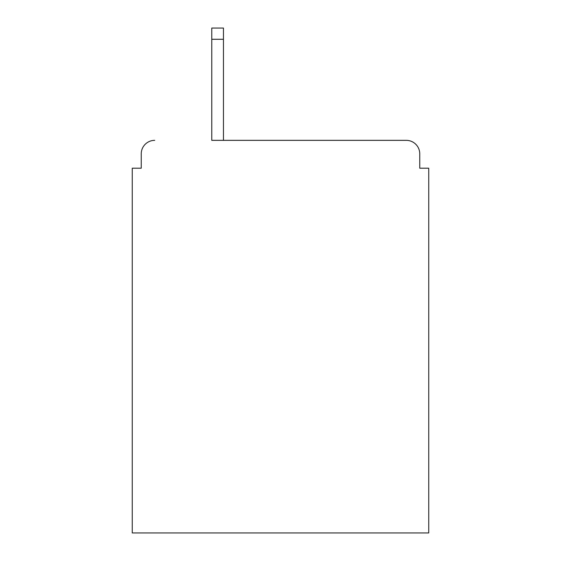 <?xml version="1.0" encoding="UTF-8"?>
<svg xmlns="http://www.w3.org/2000/svg" width="561" height="561" viewBox="0 0 561 561"><rect width="100%" height="100%" fill="white"/><g stroke="black" fill="none" stroke-linecap="round" stroke-linejoin="round"><path stroke-width="0.84" d="M419.754 168.202L419.754 153.826L419.754 168.202L428.737 168.202L428.737 532.95L132.263 532.95L132.263 168.202L141.246 168.202L141.246 153.826L141.246 168.202M211.77 39.277L211.77 140.348L406.276 140.348L223.453 140.348L223.453 39.277L211.77 39.277L211.77 28.05L223.453 28.05L223.453 39.277M419.754 153.826A13.478 13.478 0 0 0 406.276 140.348M154.724 140.348A13.478 13.478 0 0 0 141.246 153.826"/></g></svg>
